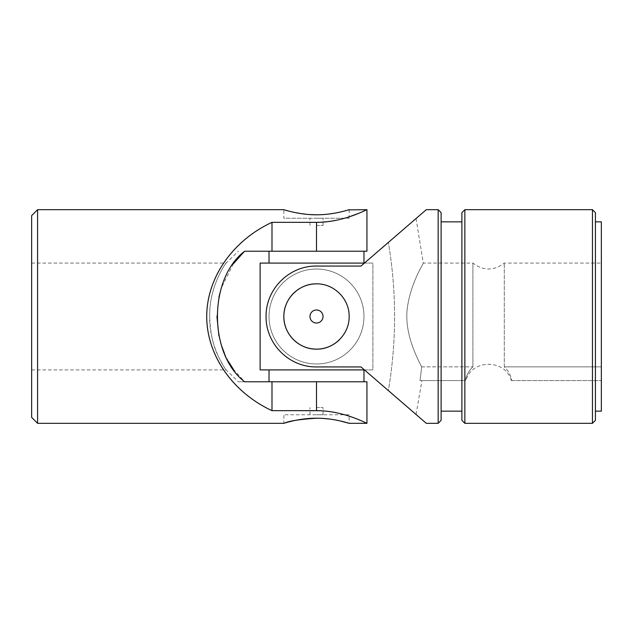 <?xml version="1.0" encoding="UTF-8"?>
<svg xmlns="http://www.w3.org/2000/svg" width="633" height="633" viewBox="0 0 633 633"><rect width="100%" height="100%" fill="white"/><g stroke="black" fill="none" stroke-linecap="round" stroke-linejoin="round"><path stroke-width="0.47" stroke-dasharray="3.17 2.37" d="M349.139 414.773L283.861 414.773L349.139 414.773L349.139 423.319M316.5 414.773L323.028 414.773L316.5 414.773M31.65 417.384L31.65 215.616M37.584 423.319L37.584 209.681M233.229 369.047L244.639 381.778L271.992 381.778L271.992 410.659C232.43 392.658 206.405 355.121 206.714 316.5C206.405 277.879 232.43 240.342 271.992 222.341L316.5 222.341L332.547 220.988M271.992 410.659L324.199 410.975M366.942 423.319L365.945 422.852M364.687 422.274L352.122 417.171M349.139 416.158L335.981 412.653M332.507 412.012L326.493 411.189M335.941 220.355L349.139 216.842M358.452 213.416L362.804 211.572M364.687 210.726L366.942 209.681M348.506 209.871L346.647 210.417M339.581 212.205L334.667 213.179M329.128 214.009L322.822 214.595M310.194 214.595C293.831 212.411 285.048 210.773 283.861 209.681L283.861 218.227L349.139 218.227L283.861 218.227M284.494 423.129L283.861 423.319L283.861 414.773M334.699 419.829L329.033 418.983M322.79 418.405L316.5 418.207M366.942 251.222L244.639 251.222M271.992 381.778L366.942 381.778M271.992 222.341L271.992 251.222M233.387 263.739L221.289 288.039M218.923 297.106L216.937 316.5M218.899 335.775L221.289 344.969M224.525 353.618L228.584 361.767M217.958 355.691C222.729 364.861 225.459 369.601 226.155 369.909C225.657 370.163 208.225 344.7 209.745 314.641C209.499 286.037 225.783 262.924 226.155 263.091C225.72 262.901 208.858 287.153 209.729 316.5C210.188 332.278 212.925 345.341 217.958 355.691M244.639 381.778L238.404 381.778L244.639 381.778M31.65 316.5L31.65 263.091L31.65 316.5M316.5 218.227L323.028 218.227L316.5 218.227M316.5 407.533L323.028 407.533L316.5 407.533M316.5 225.467L323.028 225.467L316.5 225.467M364.442 263.091L372.877 263.091L372.877 369.909L260.123 369.909L260.123 263.091L372.877 263.091L372.877 369.909L364.442 369.909M363.975 316.5A47.475 47.475 0 0 1 292.762 357.613A47.475 47.475 0 0 1 292.762 275.387A47.475 47.475 0 0 1 363.975 316.5A47.475 47.475 0 0 1 292.762 357.613A47.475 47.475 0 0 1 292.762 275.387A47.475 47.475 0 0 1 363.975 316.5A47.475 47.475 0 0 1 292.762 357.613A47.475 47.475 0 0 1 292.762 275.387A47.475 47.475 0 0 1 363.975 316.5A47.475 47.475 0 0 1 292.762 357.613A47.475 47.475 0 0 1 292.762 275.387A47.475 47.475 0 0 1 363.975 316.5M316.5 369.909L363.975 369.909L316.5 369.909M316.5 263.091L363.975 263.091L316.5 263.091M316.5 381.778L363.975 381.778L269.025 381.778L316.5 381.778L316.5 410.659M316.5 251.222L363.975 251.222L269.025 251.222L316.5 251.222L316.5 222.341M283.861 316.5A32.639 32.639 0 0 0 316.5 349.139A32.639 32.639 0 0 0 349.139 316.5A32.639 32.639 0 0 0 316.5 283.861A32.639 32.639 0 0 0 283.861 316.5M316.5 309.972A6.528 6.528 0 0 0 309.972 316.5A6.528 6.528 0 0 0 316.5 323.028A6.528 6.528 0 0 0 323.028 316.5A6.528 6.528 0 0 0 316.5 309.972M601.35 221.851L601.35 411.149M601.35 366.855L601.35 263.091L601.35 380.591L601.35 366.855L504.295 366.855L504.295 263.091L504.295 366.855C508.275 370.661 510.799 375.242 511.868 380.591C510.776 375.203 508.252 370.621 504.295 366.855L601.35 366.855M465.326 380.591L465.326 380.591C466.41 375.227 468.926 370.645 472.898 366.855L472.898 263.091L472.898 366.855C468.934 370.629 466.41 375.211 465.326 380.591L419.995 380.591C422.591 380.591 422.591 380.591 419.995 380.591C422.591 380.591 422.591 380.591 419.995 380.591L465.326 380.591M421.665 366.855A472.819 472.819 0 0 1 419.995 380.591A472.819 472.819 0 0 0 421.665 366.855L472.898 366.855L421.665 366.855C417.582 358.705 403.846 333.456 407.391 307.503C410.904 282.365 423.841 263.099 423.271 263.091C423.904 262.988 410.959 282.263 407.407 307.353C403.783 333.259 417.574 358.713 421.665 366.855C417.582 358.705 403.846 333.456 407.391 307.503C410.904 282.365 423.841 263.099 423.271 263.091C423.904 262.988 410.959 282.263 407.407 307.353C403.783 333.259 417.574 358.713 421.665 366.855M511.868 380.591L601.35 380.591L511.868 380.591M339.573 339.581A32.639 32.639 0 0 0 316.5 283.861M388.361 242.431L416.063 218.512L388.361 242.431A443.06 443.06 0 0 1 388.361 390.569L416.063 414.488L388.361 390.569A443.06 443.06 0 0 0 388.361 242.431M595.416 411.149L595.416 221.851L595.416 411.149M426.286 209.681L361.008 266.058L316.5 266.058A50.442 50.442 0 0 0 266.058 316.5A50.442 50.442 0 0 0 316.5 366.942A50.442 50.442 0 0 1 266.058 316.5A50.442 50.442 0 0 1 316.5 266.058C289.012 265.749 265.749 289.059 266.058 316.571C265.749 343.917 289.115 367.29 316.5 366.942L361.008 366.942L316.5 366.942L361.008 366.942L426.286 423.319M438.155 209.681L438.155 423.319M316.5 349.139C298.942 349.503 283.505 334.042 283.861 316.524C283.505 298.934 298.942 283.513 316.484 283.861C334.042 283.505 349.495 298.918 349.139 316.492C349.495 334.042 334.074 349.503 316.5 349.139M441.122 212.648L441.122 420.352M441.122 411.149L441.122 221.851L441.122 411.149M316.5 323.028A6.528 6.528 0 0 1 310.85 313.232A6.528 6.528 0 0 1 322.15 313.232A6.528 6.528 0 0 1 316.5 323.028A6.528 6.528 0 0 1 310.85 313.232A6.528 6.528 0 0 1 322.15 313.232A6.528 6.528 0 0 1 316.5 323.028M595.416 212.648L595.416 420.352M592.448 209.681L592.448 423.319M464.859 209.681L464.859 423.319M461.892 212.648L461.892 420.352M461.892 411.149L461.892 221.851L461.892 411.149M31.65 369.909L226.155 369.909L238.404 381.778M31.65 263.091L226.155 263.091L238.404 251.222M323.028 414.773L323.028 407.533M309.972 414.773L309.972 407.533M349.139 209.681L349.139 218.227M323.028 225.467L323.028 218.227M309.972 225.467L309.972 218.227M416.063 218.512L423.271 263.091L472.898 263.091C483.367 270.956 493.827 270.956 504.295 263.091L601.35 263.091M511.242 380.591C505.751 358.887 471.443 358.887 465.951 380.591M416.063 414.488L421.942 380.591"/><path stroke-width="0.95" d="M31.65 215.616L31.65 417.384L37.584 423.319L37.584 209.681L31.65 215.616M37.584 423.319L283.861 423.319C283.513 423.493 298.942 418.104 316.484 418.207C334.05 418.104 349.495 423.493 349.139 423.319L366.942 423.319L366.942 381.778L316.5 381.778L316.5 410.659C343.885 410.603 367.251 423.793 366.942 423.319C367.251 423.817 343.988 410.611 316.5 410.659L271.992 410.659C232.556 392.365 206.762 355.16 206.714 316.5C206.762 277.84 232.556 240.635 271.992 222.341L316.5 222.341C343.885 222.397 367.251 209.206 366.942 209.681C367.251 209.183 343.988 222.389 316.5 222.341L316.5 251.222L366.942 251.222L366.942 209.681L348.506 209.871M365.945 422.852L364.687 422.274M352.122 417.171L349.139 416.158M335.981 412.653L332.507 412.012M326.493 411.189L324.199 410.975M332.547 220.988L335.941 220.355M349.139 216.842L358.452 213.416M362.804 211.572L364.687 210.726M37.584 209.681L283.861 209.681C283.505 209.507 298.926 214.896 316.5 214.793C334.066 214.896 349.503 209.507 349.139 209.681M346.647 210.417L343.616 211.24M343.537 211.256L339.581 212.205M334.667 213.179L329.128 214.009M322.822 214.595L319.736 214.737M319.523 214.745L316.579 214.793M316.5 214.793L310.194 214.595M316.5 418.207C299.575 419.363 288.909 421 284.494 423.129M349.139 423.319L339.62 420.803M339.446 420.763L334.699 419.829M329.033 418.983L322.79 418.405M271.992 222.341L271.992 251.222L316.5 251.222M316.5 381.778L271.992 381.778L271.992 410.659M271.992 381.778L244.639 381.778C208.479 354.314 208.304 278.931 244.639 251.222L271.992 251.222M244.338 251.483L233.387 263.739M221.289 288.039L218.923 297.106M216.937 316.5L218.899 335.775M221.289 344.969L224.525 353.618M228.584 361.767L233.229 369.047M364.442 369.909L260.123 369.909L260.123 263.091L364.442 263.091M595.416 411.149L601.35 411.149L601.35 221.851L595.416 221.851M316.5 283.861C334.058 283.497 349.495 298.958 349.139 316.476C349.495 334.066 334.058 349.487 316.516 349.139C298.958 349.495 283.505 334.082 283.861 316.508C283.505 298.958 298.926 283.497 316.5 283.861A32.639 32.639 0 0 0 304.006 346.655A32.639 32.639 0 0 0 339.573 339.581M361.008 266.058L316.5 266.058C289.115 265.71 265.749 289.083 266.058 316.429C265.749 343.941 289.012 367.251 316.5 366.942L361.008 366.942L426.286 423.319L438.155 423.319L438.155 209.681L426.286 209.681L361.008 266.058M438.155 209.681L441.122 212.648L441.122 420.352L438.155 423.319M316.5 309.972A6.528 6.528 0 0 0 309.972 316.5A6.528 6.528 0 0 0 316.5 323.028A6.528 6.528 0 0 0 323.028 316.5A6.528 6.528 0 0 0 316.5 309.972M595.416 420.352L595.416 212.648L592.448 209.681L592.448 423.319L595.416 420.352M464.859 209.681L461.892 212.648L461.892 420.352L464.859 423.319L464.859 209.681L592.448 209.681M464.859 423.319L592.448 423.319M441.122 411.149L461.892 411.149M269.025 251.222L269.025 263.091M363.975 251.222L363.975 263.091M269.025 369.909L269.025 381.778M363.975 369.909L363.975 381.778M441.122 221.851L461.892 221.851"/></g></svg>
